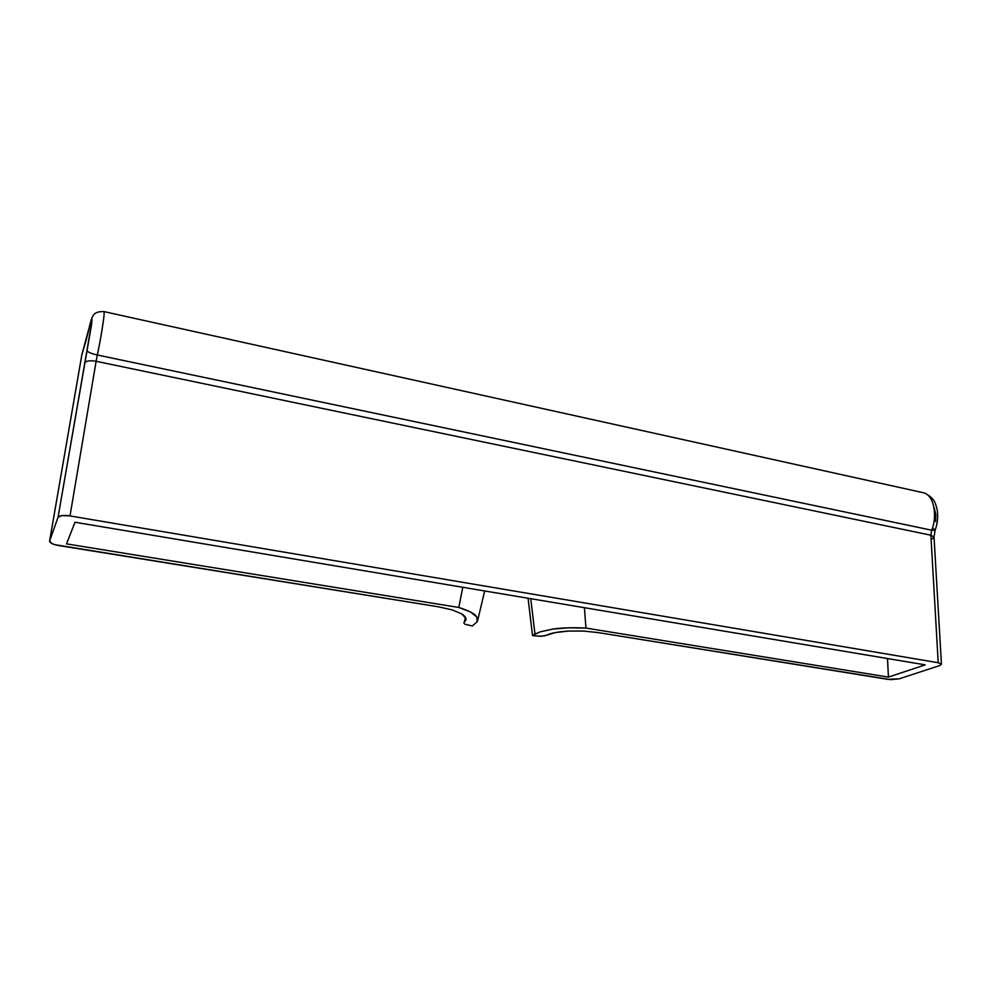 <?xml version="1.0" encoding="UTF-8"?>
<svg xmlns="http://www.w3.org/2000/svg" width="991" height="991" viewBox="0 0 991 991"><rect width="100%" height="100%" fill="white"/><g stroke="black" fill="none" stroke-linecap="round" stroke-linejoin="round"><path stroke-width="1.49" d="M463.862 623.228L465.881 618.273L461.695 613.9L452.169 609.899L438.654 606.851L58.816 545.558C52.994 544.455 49.909 543.018 49.562 541.222L81.931 354.357L88.026 332.703C90.255 322.422 91.568 318.334 92.002 320.44L86.948 350.579C87.642 352.078 91.098 353.552 97.316 355.001L96.127 361.294C89.834 360.253 85.969 360.86 84.557 363.102C85.969 360.86 89.834 360.253 96.127 361.294L97.316 355.001C99.942 343.109 105.133 313.515 103.993 311.608L103.993 311.608C105.133 313.515 99.942 343.109 97.316 355.001C91.098 353.552 87.642 352.078 86.948 350.579L58.048 517.24L91.494 325.098L92.002 320.44L91.829 318.941L91.036 320.725L81.931 354.357L49.6 541.086L58.048 517.24C59.423 515.469 63.412 515.023 70.002 515.927L96.127 361.294L930.871 535.214L96.127 361.294L70.002 515.927L938.217 662.731L930.871 535.214L938.217 662.731L941.45 664.255L939.617 665.593L899.221 678.823L887.924 679.355L598.155 632.592L890.76 679.64L899.221 678.823L939.617 665.593L941.388 664.044L938.217 662.731L70.002 515.927L62.012 515.555L58.048 517.24L49.6 541.086L51.891 543.576L55.001 544.716L438.654 606.851L452.169 609.899L461.695 613.9C465.101 616.08 466.501 618.136 465.894 620.069L464.209 622.36L465.436 617.282M535.053 634.017L540.467 631.775L552.966 629.074C561.451 627.774 572.451 627.439 585.954 628.083L584.417 607.694L585.954 628.071L888.419 677.101L925.222 664.862L75.019 522.245L66.521 543.873L458.808 607.471L462.772 587.279L458.808 607.471C469.053 610.741 475.023 613.863 476.721 616.848L477.241 621.716L472.261 625.99L477.241 621.716L476.721 616.848L470.366 611.918L458.808 607.471L66.521 543.873L75.019 522.245L925.222 664.862L888.419 677.101L585.954 628.071L568.747 627.798L552.966 629.074L540.467 631.775L532.501 635.491L528.079 598.242L532.501 635.491L535.19 635.912L532.501 635.491L534.199 634.513M538.249 636.234L544.183 635.925L555.456 632.555L568.586 631.056L583.563 631.081L598.155 632.592L583.563 631.081L568.586 631.056C558.094 631.725 550.612 633.15 546.165 635.33L541.42 636.234L535.19 635.912M464.742 624.132L472.261 625.99L464.742 624.132M934.228 508.011L935.801 514.279L935.665 521.551M921.729 492.378L924.033 492.886C936.384 496.949 936.198 521.278 931.651 530.197L97.316 355.001L931.651 530.197L935.132 530.185L933.832 528.872M888.419 677.101L887.515 658.532L888.419 677.101M81.869 354.728L86.205 340.049M941.45 664.218L934.03 537.122L930.871 535.214L931.651 530.197L930.871 535.214L934.03 537.122L932.283 538.856M924.033 492.886C936.384 496.949 936.198 521.278 931.651 530.197L935.132 530.185C937.573 523.397 938.266 516.645 937.213 509.907C935.368 503.564 935.244 498.176 924.033 492.886L103.993 311.608C98.245 311.397 94.628 312.747 93.154 315.634C91.222 319.337 91.754 317.058 88.063 332.493L86.13 340.297M534.967 634.067L530.755 598.688M477.687 620.416L484.673 590.958M49.562 541.21L81.894 354.53M934.03 537.11L935.108 530.247"/></g></svg>
